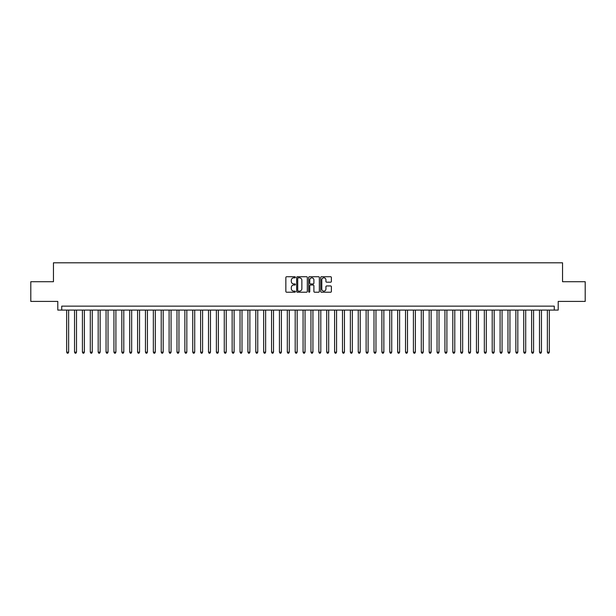<?xml version="1.0" encoding="UTF-8"?>
<svg xmlns="http://www.w3.org/2000/svg" width="616" height="616" viewBox="0 0 616 616"><rect width="100%" height="100%" fill="white"/><g stroke="black" fill="none" stroke-linecap="round" stroke-linejoin="round"><path stroke-width="0.92" d="M295.395 277.285A0.539 0.539 0 0 0 294.848 276.738L286.632 276.738A0.77 0.77 0 0 0 285.855 277.516L285.855 291.437A0.77 0.77 0 0 0 286.632 292.215L294.848 292.215A0.539 0.539 0 0 0 295.395 291.668A0.539 0.539 0 0 0 294.848 291.129L293.786 291.129A2.472 2.472 0 0 1 291.314 288.65L291.314 287.495A2.472 2.472 0 0 1 293.786 285.015L294.848 285.015A0.539 0.539 0 0 0 295.395 284.476A0.539 0.539 0 0 0 294.848 283.938L293.786 283.938A2.472 2.472 0 0 1 291.314 281.458L291.314 280.303A2.472 2.472 0 0 1 293.786 277.824L294.848 277.824A0.539 0.539 0 0 0 295.395 277.285M330.607 282.197A0.77 0.77 0 0 0 331.377 281.42L331.377 277.516A0.77 0.77 0 0 0 330.607 276.738L321.475 276.738A0.77 0.77 0 0 0 320.705 277.516L320.705 291.437A0.77 0.77 0 0 0 321.475 292.215L330.607 292.215A0.77 0.77 0 0 0 331.377 291.437L331.377 286.717A0.77 0.77 0 0 0 330.607 285.947L326.703 285.947A0.77 0.77 0 0 0 325.926 286.717L325.926 289.058A2.071 2.071 0 0 1 323.854 291.129A2.071 2.071 0 0 1 321.791 289.058L321.791 279.895A2.071 2.071 0 0 1 323.854 277.824A2.071 2.071 0 0 1 325.926 279.895L325.926 281.42A0.77 0.77 0 0 0 326.703 282.197L330.607 282.197M554.269 310.087L558.212 310.087L558.212 301.416L585.2 301.416L585.2 281.72L562.547 281.72L562.547 262.801L53.453 262.801L53.453 281.72L30.8 281.72L30.8 301.416L57.788 301.416L57.788 310.087L554.269 310.087L554.269 306.144L61.731 306.144L61.731 310.087M307.322 277.516A0.77 0.77 0 0 0 306.552 276.738L297.42 276.738A0.77 0.77 0 0 0 296.65 277.516L296.65 291.437A0.77 0.77 0 0 0 297.42 292.215L306.552 292.215A0.77 0.77 0 0 0 307.322 291.437L307.322 277.516M309.448 276.738L318.58 276.738A0.77 0.77 0 0 1 319.35 277.516L319.35 291.437A0.77 0.77 0 0 1 318.58 292.215L314.668 292.215A0.77 0.77 0 0 1 313.898 291.437L313.898 285.793A0.77 0.77 0 0 0 313.128 285.015L310.533 285.015A0.77 0.77 0 0 0 309.763 285.793L309.763 291.668A0.539 0.539 0 0 1 309.217 292.215A0.539 0.539 0 0 1 308.678 291.668L308.678 277.516A0.77 0.77 0 0 1 309.448 276.738M298.275 277.824A0.539 0.539 0 0 0 297.728 278.363L297.728 290.59A0.539 0.539 0 0 0 298.275 291.129L299.391 291.129A2.472 2.472 0 0 0 301.871 288.65L301.871 280.303A2.472 2.472 0 0 0 299.391 277.824L298.275 277.824M313.898 279.934A2.071 2.071 0 0 0 311.827 277.862A2.071 2.071 0 0 0 309.763 279.934L309.763 283.16A0.77 0.77 0 0 0 310.533 283.938L313.128 283.938A0.77 0.77 0 0 0 313.898 283.16L313.898 279.934M66.659 310.087L66.659 352.167L68.63 352.167L68.63 310.087M68.63 352.167L68.037 353.199L67.244 353.199L66.659 352.167M74.536 310.087L74.536 352.167L76.507 352.167L76.507 310.087M76.507 352.167L75.914 353.199L75.129 353.199L74.536 352.167M82.421 310.087L82.421 352.167L84.384 352.167L84.384 310.087M84.384 352.167L83.799 353.199L83.006 353.199L82.421 352.167M90.298 310.087L90.298 352.167L92.269 352.167L92.269 310.087M92.269 352.167L91.676 353.199L90.891 353.199L90.298 352.167M98.183 310.087L98.183 352.167L100.146 352.167L100.146 310.087M100.146 352.167L99.561 353.199L98.768 353.199L98.183 352.167M106.06 310.087L106.06 352.167L108.031 352.167L108.031 310.087M108.031 352.167L107.438 353.199L106.653 353.199L106.06 352.167M113.937 310.087L113.937 352.167L115.908 352.167L115.908 310.087M115.908 352.167L115.323 353.199L114.53 353.199L113.937 352.167M121.822 310.087L121.822 352.167L123.793 352.167L123.793 310.087M123.793 352.167L123.2 353.199L122.415 353.199L121.822 352.167M129.699 310.087L129.699 352.167L131.67 352.167L131.67 310.087M131.67 352.167L131.077 353.199L130.292 353.199L129.699 352.167M137.584 310.087L137.584 352.167L139.555 352.167L139.555 310.087M139.555 352.167L138.962 353.199L138.177 353.199L137.584 352.167M145.461 310.087L145.461 352.167L147.432 352.167L147.432 310.087M147.432 352.167L146.839 353.199L146.054 353.199L145.461 352.167M153.346 310.087L153.346 352.167L155.317 352.167L155.317 310.087M155.317 352.167L154.724 353.199L153.931 353.199L153.346 352.167M161.223 310.087L161.223 352.167L163.194 352.167L163.194 310.087M163.194 352.167L162.601 353.199L161.816 353.199L161.223 352.167M169.107 310.087L169.107 352.167L171.071 352.167L171.071 310.087M171.071 352.167L170.486 353.199L169.693 353.199L169.107 352.167M176.984 310.087L176.984 352.167L178.956 352.167L178.956 310.087M178.956 352.167L178.363 353.199L177.577 353.199L176.984 352.167M184.869 310.087L184.869 352.167L186.833 352.167L186.833 310.087M186.833 352.167L186.248 353.199L185.454 353.199L184.869 352.167M192.746 310.087L192.746 352.167L194.718 352.167L194.718 310.087M194.718 352.167L194.125 353.199L193.339 353.199L192.746 352.167M200.624 310.087L200.624 352.167L202.595 352.167L202.595 310.087M202.595 352.167L202.01 353.199L201.216 353.199L200.624 352.167M208.508 310.087L208.508 352.167L210.48 352.167L210.48 310.087M210.48 352.167L209.887 353.199L209.101 353.199L208.508 352.167M216.385 310.087L216.385 352.167L218.357 352.167L218.357 310.087M218.357 352.167L217.764 353.199L216.978 353.199L216.385 352.167M224.27 310.087L224.27 352.167L226.241 352.167L226.241 310.087M226.241 352.167L225.649 353.199L224.863 353.199L224.27 352.167M232.147 310.087L232.147 352.167L234.119 352.167L234.119 310.087M234.119 352.167L233.526 353.199L232.74 353.199L232.147 352.167M240.032 310.087L240.032 352.167L242.003 352.167L242.003 310.087M242.003 352.167L241.41 353.199L240.617 353.199L240.032 352.167M247.909 310.087L247.909 352.167L249.88 352.167L249.88 310.087M249.88 352.167L249.287 353.199L248.502 353.199L247.909 352.167M255.794 310.087L255.794 352.167L257.757 352.167L257.757 310.087M257.757 352.167L257.172 353.199L256.379 353.199L255.794 352.167M263.671 310.087L263.671 352.167L265.642 352.167L265.642 310.087M265.642 352.167L265.049 353.199L264.264 353.199L263.671 352.167M271.556 310.087L271.556 352.167L273.519 352.167L273.519 310.087M273.519 352.167L272.934 353.199L272.141 353.199L271.556 352.167M279.433 310.087L279.433 352.167L281.404 352.167L281.404 310.087M281.404 352.167L280.811 353.199L280.026 353.199L279.433 352.167M287.31 310.087L287.31 352.167L289.281 352.167L289.281 310.087M289.281 352.167L288.696 353.199L287.903 353.199L287.31 352.167M295.195 310.087L295.195 352.167L297.166 352.167L297.166 310.087M297.166 352.167L296.573 353.199L295.788 353.199L295.195 352.167M303.072 310.087L303.072 352.167L305.043 352.167L305.043 310.087M305.043 352.167L304.45 353.199L303.665 353.199L303.072 352.167M310.957 310.087L310.957 352.167L312.928 352.167L312.928 310.087M312.928 352.167L312.335 353.199L311.55 353.199L310.957 352.167M318.834 310.087L318.834 352.167L320.805 352.167L320.805 310.087M320.805 352.167L320.212 353.199L319.427 353.199L318.834 352.167M326.719 310.087L326.719 352.167L328.69 352.167L328.69 310.087M328.69 352.167L328.097 353.199L327.304 353.199L326.719 352.167M334.596 310.087L334.596 352.167L336.567 352.167L336.567 310.087M336.567 352.167L335.974 353.199L335.189 353.199L334.596 352.167M342.481 310.087L342.481 352.167L344.444 352.167L344.444 310.087M344.444 352.167L343.859 353.199L343.066 353.199L342.481 352.167M350.358 310.087L350.358 352.167L352.329 352.167L352.329 310.087M352.329 352.167L351.736 353.199L350.951 353.199L350.358 352.167M358.243 310.087L358.243 352.167L360.206 352.167L360.206 310.087M360.206 352.167L359.621 353.199L358.828 353.199L358.243 352.167M366.12 310.087L366.12 352.167L368.091 352.167L368.091 310.087M368.091 352.167L367.498 353.199L366.713 353.199L366.12 352.167M373.997 310.087L373.997 352.167L375.968 352.167L375.968 310.087M375.968 352.167L375.383 353.199L374.59 353.199L373.997 352.167M381.882 310.087L381.882 352.167L383.853 352.167L383.853 310.087M383.853 352.167L383.26 353.199L382.474 353.199L381.882 352.167M389.759 310.087L389.759 352.167L391.73 352.167L391.73 310.087M391.73 352.167L391.137 353.199L390.351 353.199L389.759 352.167M397.643 310.087L397.643 352.167L399.615 352.167L399.615 310.087M399.615 352.167L399.022 353.199L398.236 353.199L397.643 352.167M405.52 310.087L405.52 352.167L407.492 352.167L407.492 310.087M407.492 352.167L406.899 353.199L406.113 353.199L405.52 352.167M413.405 310.087L413.405 352.167L415.377 352.167L415.377 310.087M415.377 352.167L414.784 353.199L413.99 353.199L413.405 352.167M421.282 310.087L421.282 352.167L423.254 352.167L423.254 310.087M423.254 352.167L422.661 353.199L421.875 353.199L421.282 352.167M429.167 310.087L429.167 352.167L431.131 352.167L431.131 310.087M431.131 352.167L430.546 353.199L429.752 353.199L429.167 352.167M437.044 310.087L437.044 352.167L439.015 352.167L439.015 310.087M439.015 352.167L438.423 353.199L437.637 353.199L437.044 352.167M444.929 310.087L444.929 352.167L446.893 352.167L446.893 310.087M446.893 352.167L446.307 353.199L445.514 353.199L444.929 352.167M452.806 310.087L452.806 352.167L454.777 352.167L454.777 310.087M454.777 352.167L454.185 353.199L453.399 353.199L452.806 352.167M460.683 310.087L460.683 352.167L462.655 352.167L462.655 310.087M462.655 352.167L462.069 353.199L461.276 353.199L460.683 352.167M468.568 310.087L468.568 352.167L470.539 352.167L470.539 310.087M470.539 352.167L469.946 353.199L469.161 353.199L468.568 352.167M476.445 310.087L476.445 352.167L478.416 352.167L478.416 310.087M478.416 352.167L477.823 353.199L477.038 353.199L476.445 352.167M484.33 310.087L484.33 352.167L486.301 352.167L486.301 310.087M486.301 352.167L485.708 353.199L484.923 353.199L484.33 352.167M492.207 310.087L492.207 352.167L494.178 352.167L494.178 310.087M494.178 352.167L493.585 353.199L492.8 353.199L492.207 352.167M500.092 310.087L500.092 352.167L502.063 352.167L502.063 310.087M502.063 352.167L501.47 353.199L500.677 353.199L500.092 352.167M507.969 310.087L507.969 352.167L509.94 352.167L509.94 310.087M509.94 352.167L509.347 353.199L508.562 353.199L507.969 352.167M515.854 310.087L515.854 352.167L517.817 352.167L517.817 310.087M517.817 352.167L517.232 353.199L516.439 353.199L515.854 352.167M523.731 310.087L523.731 352.167L525.702 352.167L525.702 310.087M525.702 352.167L525.109 353.199L524.324 353.199L523.731 352.167M531.616 310.087L531.616 352.167L533.579 352.167L533.579 310.087M533.579 352.167L532.994 353.199L532.201 353.199L531.616 352.167M539.493 310.087L539.493 352.167L541.464 352.167L541.464 310.087M541.464 352.167L540.871 353.199L540.086 353.199L539.493 352.167M547.37 310.087L547.37 352.167L549.341 352.167L549.341 310.087M549.341 352.167L548.756 353.199L547.963 353.199L547.37 352.167"/></g></svg>
